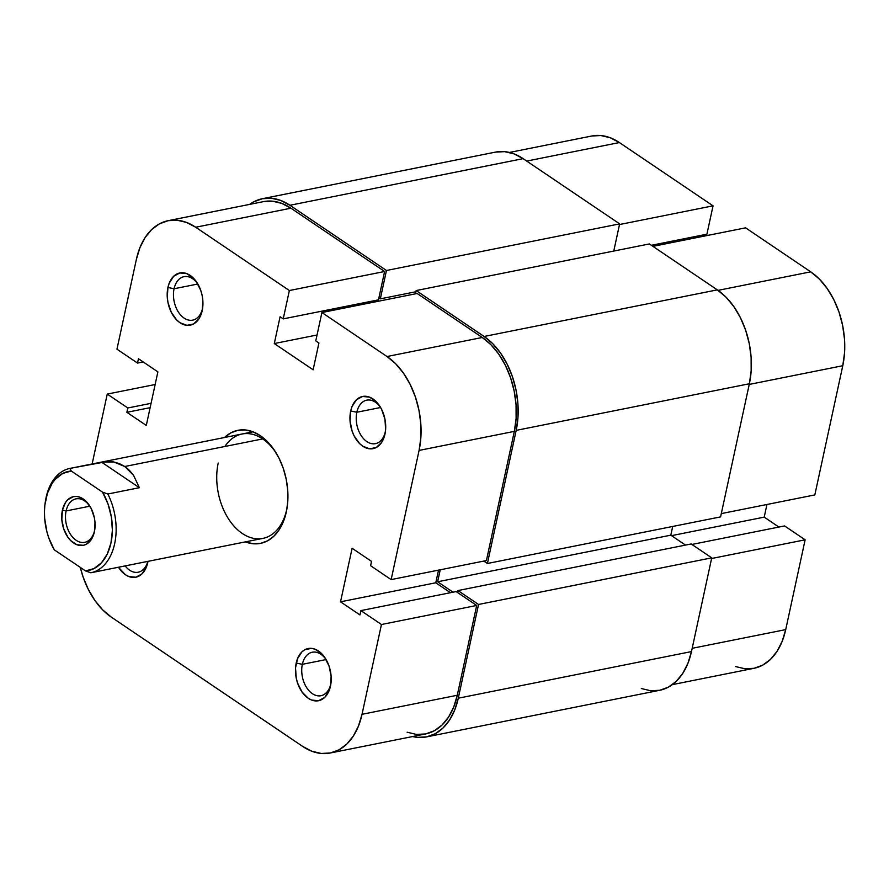 <?xml version="1.0" encoding="UTF-8"?>
<svg xmlns="http://www.w3.org/2000/svg" width="889" height="889" viewBox="0 0 889 889"><rect width="100%" height="100%" fill="white"/><g stroke="black" fill="none" stroke-linecap="round" stroke-linejoin="round"><path stroke-width="1.33" d="M814.835 494.917L842.772 365.723L749.238 384.426L842.772 365.723L844.55 352.833L844.506 339.254L842.639 325.507L839.027 312.117L833.793 299.604L827.148 288.447L819.358 279.068L810.701 271.834L745.593 227.84L810.701 271.834L718.023 290.359L810.701 271.834A70.953 46.506 -101.3 0 1 842.772 365.723L814.835 494.917L721.301 513.609L814.835 494.917M713.045 205.837L619.5 224.539L713.045 205.837L619.377 142.551L713.045 205.837L706.911 234.196L713.045 205.837M509.475 152.452L591.841 135.995A70.953 46.506 -101.3 0 1 619.377 142.551L526.699 161.076L619.377 142.551L610.198 137.739L600.853 135.539L591.696 136.017M735.57 666.572L744.926 668.772L754.083 668.295L762.695 665.128L770.441 659.427L777.019 651.381L782.176 641.313L785.72 629.612L805.134 539.812L784.565 525.921L691.898 544.446L784.565 525.921L805.134 539.812L711.589 558.514L805.134 539.812L785.72 629.612L692.175 648.314L785.72 629.612A70.953 46.506 -101.3 0 1 753.928 668.317L672.362 684.63M778.897 527.055L764.218 517.131L766.951 504.485L764.218 517.131L671.539 535.656L764.218 517.131L778.897 527.055M702.832 236.385L703.143 234.952L702.832 236.385M652.926 246.364L745.593 227.84L652.926 246.364M651.359 245.308L706.911 234.196L651.359 245.308M458.279 698.198A70.953 46.506 78.7 0 1 426.498 736.903A70.953 46.506 78.7 0 1 412.618 736.548L417.486 737.359L426.642 736.881L435.266 733.714L443.011 728.002L449.59 719.968L454.746 709.9L458.279 698.198L478.549 604.464L711.733 557.848L691.475 651.581L458.279 698.198L478.549 604.464L457.979 590.563L691.175 543.957L711.733 557.848L478.549 604.464L457.979 590.563L457.557 592.541L457.979 590.563L691.175 543.957L711.733 557.848L691.475 651.581L458.279 698.198M426.498 736.903L659.682 690.297A70.953 46.506 -101.3 0 0 691.475 651.581L687.93 663.283L682.774 673.351L676.196 681.396L668.45 687.108L659.838 690.264L650.681 690.753L641.325 688.542M453.034 592.185L437.632 581.773L670.817 535.167L685.508 545.09L670.817 535.167L672.706 526.455L670.817 535.167L437.632 581.773L440.222 569.793L437.632 581.773L453.034 592.185M720.59 516.887L487.405 563.493L483.827 561.081L487.405 563.493L516.187 430.376L749.371 383.759L720.59 516.887L487.405 563.493L516.187 430.376L749.371 383.759A70.953 46.506 -101.3 0 0 717.312 289.87L484.116 336.475A70.953 46.506 78.7 0 1 516.187 430.376L517.965 417.486L517.92 403.906L516.053 390.16L512.442 376.769L507.208 364.257L500.563 353.089L492.773 343.71L484.116 336.475L717.312 289.87L649.348 243.942L416.152 290.559L484.116 336.475L416.152 290.559L415.441 293.837L416.152 290.559L649.348 243.942L717.312 289.87L725.957 297.104L733.758 306.483L740.404 317.64L745.627 330.152L749.249 343.543L751.116 357.289L751.161 370.869L749.371 383.759L720.59 516.887M376.414 300.26L376.103 301.693L376.414 300.26M415.896 291.736L380.325 298.848L378.892 297.882L380.325 298.848L415.896 291.736M495.44 152.119L504.608 151.641L513.953 153.841L523.121 158.653L619.644 223.872L613.766 251.054L619.644 223.872L386.459 270.489L380.325 298.848L386.459 270.489L619.644 223.872L523.121 158.653L289.936 205.27L386.459 270.489L289.936 205.27L523.121 158.653A70.953 46.506 -101.3 0 0 495.595 152.097L262.399 198.703A70.953 46.506 78.7 0 1 289.936 205.27L280.757 200.458L271.412 198.247L262.255 198.736L253.632 201.892L249.72 204.37A70.953 46.506 78.7 0 1 262.399 198.703M380.714 407.684A22.169 14.535 -101.3 0 0 356.833 412.252A22.169 14.535 -101.3 0 0 366.857 441.589A22.169 14.535 -101.3 0 0 385.393 431.543A22.169 14.535 -101.3 0 0 385.437 431.321A22.169 14.535 78.7 0 1 385.393 431.543A22.169 14.535 78.7 0 1 375.458 443.644A22.169 14.535 78.7 0 1 360.612 434.688A22.169 14.535 78.7 0 1 356.833 412.252L350.699 410.974A26.603 17.436 78.7 0 1 380.081 406.629A26.603 17.436 78.7 0 1 385.27 432.554A26.603 17.436 78.7 0 1 384.97 434.132L385.637 429.298L384.915 419.052L381.603 409.34L379.114 405.151L376.191 401.639L369.502 397.116L362.556 396.472L356.422 399.794L352.022 406.584L350.699 410.974L350.044 420.897L352.1 431.076L354.066 435.777L359.478 443.478L362.723 446.189L369.668 448.823L376.336 447.456L381.703 442.3L384.97 434.132A26.603 17.436 78.7 0 1 362.723 446.189A26.603 17.436 78.7 0 1 350.699 410.974L356.833 412.252A22.169 14.535 78.7 0 1 366.768 400.15A22.169 14.535 78.7 0 1 380.714 407.695M147.707 562.715L147.963 561.348A26.603 17.436 78.7 0 1 147.707 562.715A26.603 17.436 78.7 0 1 118.437 567.249L125.46 574.772L128.905 576.572L135.839 577.217L141.973 573.894L146.374 567.104L147.707 562.715M202.636 308.05A22.169 14.535 -101.3 0 0 202.681 307.827A22.169 14.535 78.7 0 1 202.636 308.05A22.169 14.535 78.7 0 1 192.702 320.151A22.169 14.535 78.7 0 1 177.856 311.194A22.169 14.535 78.7 0 1 174.077 288.758L167.932 287.48A26.603 17.436 78.7 0 1 197.325 283.135A26.603 17.436 78.7 0 1 202.503 309.061A26.603 17.436 78.7 0 1 202.203 310.639L202.859 300.715L202.159 295.559L200.803 290.536L196.347 281.657L193.424 278.146L186.734 273.623L179.8 272.979L173.666 276.301L169.266 283.091L167.932 287.48L167.288 297.404L167.988 302.56L171.299 312.283L176.711 319.984L179.956 322.696L186.901 325.33L193.569 323.963L198.947 318.807L202.203 310.639A26.603 17.436 78.7 0 1 179.956 322.696A26.603 17.436 78.7 0 1 167.932 287.48L174.077 288.758A22.169 14.535 78.7 0 1 184.012 276.657A22.169 14.535 78.7 0 1 197.958 284.202A22.169 14.535 -101.3 0 0 174.077 288.758L197.825 284.013L174.077 288.758A22.169 14.535 -101.3 0 0 184.101 318.095A22.169 14.535 -101.3 0 0 202.636 308.05M330.897 683.619A22.169 14.535 -101.3 0 0 330.941 683.397A22.169 14.535 78.7 0 1 330.897 683.619A22.169 14.535 78.7 0 1 320.962 695.72A22.169 14.535 78.7 0 1 306.116 686.764A22.169 14.535 78.7 0 1 302.338 664.327L296.204 663.05A26.603 17.436 78.7 0 1 325.585 658.693A26.603 17.436 78.7 0 1 330.764 684.63A26.603 17.436 78.7 0 1 330.464 686.208L331.119 676.285L329.063 666.105L324.607 657.227L321.685 653.704L315.006 649.192L311.494 648.37L304.827 649.726L301.927 651.87L297.526 658.66L295.526 667.883L296.248 678.129L297.604 683.152L302.06 692.031L308.227 698.265L311.661 700.065L318.606 700.71L324.741 697.387L329.141 690.597L330.464 686.208A26.603 17.436 78.7 0 1 308.227 698.265A26.603 17.436 78.7 0 1 296.204 663.05L302.338 664.327A22.169 14.535 78.7 0 1 312.272 652.226A22.169 14.535 78.7 0 1 326.219 659.76A22.169 14.535 -101.3 0 0 302.338 664.327L326.085 659.571L302.338 664.327A22.169 14.535 -101.3 0 0 312.361 693.664A22.169 14.535 -101.3 0 0 330.897 683.619M224.517 437.51A57.652 37.782 78.7 0 1 275.746 452.334A57.652 37.782 78.7 0 1 286.969 508.508A57.652 37.782 78.7 0 1 286.325 511.931L286.758 509.341A53.218 34.882 -101.3 0 0 287.158 507.319M242.052 433.999A53.218 34.882 78.7 0 1 276.379 453.368A53.218 34.882 -101.3 0 0 224.884 446.489M380.592 407.506L356.833 412.252L380.592 407.506M287.158 507.297A53.218 34.882 78.7 0 1 286.758 509.341A53.218 34.882 78.7 0 1 262.922 538.378A53.218 34.882 78.7 0 1 227.273 516.887A53.218 34.882 78.7 0 1 218.216 463.036A53.218 34.882 -101.3 0 0 242.264 533.456A53.218 34.882 -101.3 0 0 286.758 509.341L287.769 501.463L287.736 490.428L286.214 479.26L283.28 468.381L279.035 458.213L273.634 449.134L267.3 441.522L260.266 435.643L252.82 431.732L245.22 429.943L237.785 430.332L230.773 432.899L224.484 437.544M168.154 220.683L263.4 201.636A70.953 46.506 -101.3 0 1 290.936 208.204L195.691 227.24A70.953 46.506 78.7 0 0 168.154 220.683A70.953 46.506 78.7 0 0 136.373 259.388L116.959 349.188L137.517 363.079L143.185 361.945L137.517 363.079L138.451 358.745L157.875 371.869L146.296 425.431L126.871 412.318L127.805 407.984L107.247 394.083L92.145 463.969L107.247 394.083L155.142 384.515L107.247 394.083L127.805 407.984L126.871 412.318L146.296 425.431L157.875 371.869L138.451 358.745L137.517 363.079L116.959 349.188L136.373 259.388L139.906 247.687L145.063 237.619L151.641 229.573L159.387 223.872L168.01 220.705L177.167 220.228L186.512 222.428L195.691 227.24L290.936 208.204L384.604 271.489L289.358 290.536L195.691 227.24L289.358 290.536L283.224 318.884L280.079 316.762L274.29 343.554L313.128 369.791L318.918 343.01L315.773 340.887L321.907 312.528L387.015 356.522L395.672 363.757L403.462 373.136L410.107 384.292L415.341 396.816L418.952 410.196L420.819 423.953L420.864 437.521L419.086 450.412L514.331 431.376L486.405 560.559L391.149 579.606L419.086 450.412L391.149 579.606L370.591 565.704L371.524 561.381L352.111 548.257L340.531 601.82L359.945 614.944L360.89 610.61L381.448 624.5L362.034 714.3L358.489 726.002L353.333 736.07L346.754 744.115L339.009 749.827L330.397 752.983L321.24 753.461L311.895 751.261L302.716 746.449L111.381 617.166L102.735 609.932L94.934 600.553L88.3 589.396L83.066 576.883L80.321 567.404A70.953 46.506 78.7 0 0 111.381 617.166L302.716 746.449A70.953 46.506 78.7 0 0 330.241 753.005L425.498 733.97A70.953 46.506 -101.3 0 0 457.279 695.265L476.693 605.465L456.135 591.574L360.89 610.61L359.945 614.944L340.531 601.82L435.777 582.784L438.51 570.138L435.777 582.784L450.456 592.707L435.777 582.784L340.531 601.82L352.111 548.257L371.524 561.381L370.591 565.704L391.149 579.606L486.405 560.559L514.331 431.376L516.109 418.486L516.064 404.906L514.198 391.16L510.586 377.769L505.352 365.257L498.718 354.1L490.917 344.721L482.26 337.487L417.152 293.492L482.26 337.487L387.015 356.522L321.907 312.528L417.152 293.492L321.907 312.528L315.773 340.887L318.918 343.01L313.128 369.791L274.29 343.554L317.051 334.997L274.29 343.554L280.079 316.762L283.224 318.884L378.47 299.849L384.604 271.489L290.936 208.204L281.757 203.392L272.412 201.181L263.255 201.67M407.14 732.225L416.485 734.425L425.642 733.936L434.254 730.78L442.011 725.068L448.589 717.034L453.746 706.966L457.279 695.265L362.034 714.3L381.448 624.5L476.693 605.465L457.279 695.265L362.034 714.3A70.953 46.506 78.7 0 1 330.241 753.005M374.402 302.038L374.702 300.604L374.402 302.038M245.375 541.879L253.176 543.746L260.621 543.357L267.622 540.79L273.923 536.145L279.257 529.611L283.447 521.432L286.325 511.931A57.652 37.782 78.7 0 1 245.375 541.879M147.83 561.381A22.169 14.535 78.7 0 1 138.195 572.227A22.169 14.535 78.7 0 1 125.149 565.915A22.169 14.535 -101.3 0 0 147.83 561.381M456.135 591.574L476.693 605.465L381.448 624.5L360.89 610.61L456.135 591.574M384.604 271.489L378.47 299.849L283.224 318.884L289.358 290.536L384.604 271.489M126.871 412.318L150.13 407.662L126.871 412.318M127.805 407.984L151.074 403.328L127.805 407.984M419.086 450.412L514.331 431.376A70.953 46.506 -101.3 0 0 482.26 337.487L387.015 356.522A70.953 46.506 78.7 0 1 419.086 450.412M94.656 530.233A22.169 14.535 -101.3 0 0 94.79 529.588A22.169 14.535 78.7 0 1 94.656 530.233L94.701 530.233A22.169 14.535 78.7 0 1 84.733 542.334A22.169 14.535 78.7 0 1 69.875 533.378A22.169 14.535 78.7 0 1 66.108 510.942L62.419 510.175A24.836 16.28 78.7 0 1 89.845 506.119A24.836 16.28 78.7 0 1 94.679 530.311A24.836 16.28 78.7 0 1 94.401 531.789L95.012 522.521L94.356 517.709L91.267 508.652L86.211 501.463L79.966 497.24L76.698 496.473L73.498 496.64L67.764 499.74L65.464 502.563L62.419 510.175L61.819 519.443L63.73 528.944L67.886 537.223L70.62 540.512L76.854 544.724L83.333 545.324L86.344 544.224L91.367 539.412L94.401 531.789A24.836 16.28 78.7 0 1 73.643 543.035A24.836 16.28 78.7 0 1 62.419 510.175L66.108 510.942A22.169 14.535 78.7 0 1 76.032 498.84A22.169 14.535 78.7 0 1 90.222 506.741A22.169 14.535 -101.3 0 0 66.108 510.942L89.856 506.197L66.108 510.942A22.169 14.535 -101.3 0 0 76.121 540.279A22.169 14.535 -101.3 0 0 94.656 530.233L94.679 530.311M124.76 466.503L262.7 438.922L124.76 466.503L133.55 475.326L139.373 487.694L107.847 494.006A53.218 34.882 78.7 0 1 90.811 572.772L90.811 572.772A53.218 34.882 -101.3 0 0 107.847 494.006L139.373 487.694L101.49 462.102L113.759 461.958L124.76 466.503L119.482 463.658L113.759 461.958L107.725 461.435L69.953 468.403L101.49 462.102L139.373 487.694L133.55 475.326L129.483 470.414L124.76 466.503M45.406 501.296A53.218 34.882 78.7 0 1 69.953 468.403L71.298 471.037L102.557 492.162L108.014 503.985L111.369 517.02L112.381 530.333L110.969 542.979L107.247 554.069L101.468 562.804L94.056 568.56L85.533 570.927L54.262 549.813L48.806 537.989L46.85 531.566L44.65 518.265L44.45 511.642L44.85 505.174L47.439 493.195L52.24 483.194L55.351 479.171L62.775 473.415L71.298 471.037L102.557 492.162L107.847 494.006L102.557 492.162A50.562 33.137 78.7 0 1 110.969 542.979A50.562 33.137 78.7 0 1 85.533 570.927L90.811 572.772L262.922 538.378M90.822 572.772L122.338 566.471M45.295 501.985L45.517 500.596A53.218 34.882 -101.3 0 1 69.953 468.403L71.298 471.037A50.562 33.137 78.7 0 0 45.295 501.985A50.562 33.137 78.7 0 0 54.262 549.813L85.533 570.927L90.811 572.772M69.953 468.403L253.021 431.81"/></g></svg>
